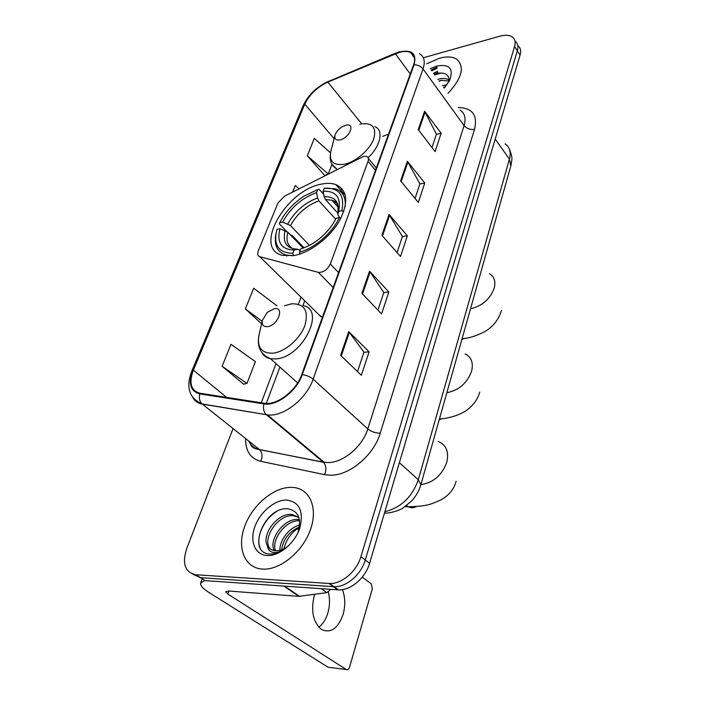 <?xml version="1.0" encoding="UTF-8"?>
<svg xmlns="http://www.w3.org/2000/svg" width="705" height="705" viewBox="0 0 705 705"><rect width="100%" height="100%" fill="white"/><g stroke="black" fill="none" stroke-linecap="round" stroke-linejoin="round"><path stroke-width="1.06" d="M363.63 156.36L284.45 196.21L277.92 203.058L258.242 250.989C257.131 254.012 257.642 255.906 259.757 256.664L318.343 272.359C323.348 272.579 327.34 269.795 330.319 263.996L368.045 161.313C368.856 158.872 368.407 157.25 366.688 156.448L363.63 156.36M321.445 184.146C286.01 190.033 252.637 248.645 282.388 255.316L293.597 255.598C309.46 253.051 329.535 237.955 339.334 221.044C348.86 202.414 347.671 190.244 335.774 184.534C331.702 183.124 326.926 182.992 321.445 184.146M319.065 314.879L322.405 317.294M437.003 67.645L431.416 70.297L437.003 67.645M437.875 72.474L435.849 73.443L437.875 72.474M192.747 574.161L200.493 577.695L205.084 580.62L338.453 589.874C350.614 590.64 365.543 577.915 369.587 563.286L520.078 55.105C521.251 50.848 520.501 47.676 517.822 45.587M233.055 428.561L186.675 548.666C181.943 563.683 185.001 572.381 195.858 574.751L329.526 583.493C341.714 584.207 356.783 571.35 360.925 556.642L514.588 46.504L517.347 50.822C518.527 46.565 517.787 43.393 515.108 41.313C517.787 43.393 518.527 46.565 517.347 50.822L365.278 559.981L517.347 50.822L520.078 55.105M328.865 583.458L334.011 586.692C346.181 587.432 361.18 574.645 365.278 559.981C361.18 574.645 346.181 587.432 334.011 586.692L200.493 577.695L333.35 586.666L337.792 589.838M439.444 58.233L426.736 63.794L439.444 58.233C446.732 56.259 452.495 56.585 456.734 59.211C452.495 56.585 446.732 56.259 439.444 58.233M290.839 487.358C273.364 487.314 252.24 505.274 244.609 526.529C236.73 547.759 244.538 568.124 262.524 569.102L262.939 569.12C280.229 570.081 302.489 551.848 310.253 530.204C318.246 508.578 310.279 489.349 294.082 487.552L290.839 487.358C273.364 487.314 252.24 505.274 244.609 526.529C236.73 547.759 244.538 568.124 262.524 569.102L262.939 569.12C280.229 570.081 302.489 551.848 310.253 530.204C318.246 508.578 310.279 489.349 294.082 487.552L290.839 487.358M399.083 52.434C403.903 51.068 407.781 51.13 410.724 52.619C414.584 54.858 415.527 58.956 413.544 64.895L301.678 374.69C296.356 390.535 277.276 405.305 264.86 403.322L200.114 393.267C190.923 390.702 188.676 382.991 193.373 370.143L304.807 104.146C309.477 94.488 317.153 87.138 327.825 82.097L399.083 52.434M399.25 51.976L327.922 81.683C316.986 86.856 309.125 94.382 304.34 104.269L192.862 370.187C188.05 383.353 190.35 391.257 199.771 393.901L263.917 403.912C276.607 406.468 296.735 391.187 302.269 374.646L414.082 64.745C416.858 53.509 411.914 49.253 399.25 51.976M433.566 73.285L437.655 71.258M340.577 355.329L361.348 375.289L369.085 351.821L348.746 331.597L340.577 355.329M357.514 371.606L363.965 352.192L348.746 331.597M363.93 352.306L369.085 351.821M361.912 293.342L381.564 313.963L388.816 291.967L369.552 271.125L361.912 293.342M377.933 310.156L383.793 292.513L369.552 271.125M383.758 292.637L388.816 291.967M418.259 129.632L435.1 151.575L441.136 133.263L424.595 111.214L418.259 129.632M431.989 147.512L436.404 134.223L424.595 111.214M436.36 134.364L441.136 133.263M400.634 180.832L418.338 202.432L424.745 183L407.367 161.269L400.634 180.832M415.06 198.431L419.916 183.838L407.367 161.269M419.872 183.979L424.745 183M381.89 235.294L400.528 256.461L407.331 235.805L389.054 214.47L381.89 235.294M397.082 252.549L402.405 236.51L389.054 214.47M402.37 236.633L407.331 235.805M447.992 93.351C462.039 78.176 464.947 66.799 456.734 59.211C464.947 66.799 462.039 78.176 447.992 93.351M514.588 46.504C515.787 42.238 515.055 39.075 512.376 37.012C509.433 35.003 505.282 34.721 499.933 36.166L423.317 57.757M222.101 366.283L246.97 383.397L255.421 361.612L230.984 344.348L222.101 366.283L243.674 384.181M299.079 188.781L295.245 185.538L292.601 192.068M330.469 152.782L314.315 138.418L307.283 155.779L324.89 175.686M277.056 305.864L253.685 288.239L245.331 308.878L261.555 323.78M328.23 173.994L332.02 164.212M327.79 174.214L324.732 175.501M307.283 155.779L328.186 174.012M245.331 308.878L262.128 321.251M246.97 383.397L243.366 384.26M442.432 85.631L446.944 84.785M443.56 87.191L445.445 86.706M437.902 79.33L440.325 78.731C443.718 78.096 446.538 78.502 448.759 79.965L449.129 80.238M439.039 80.908L441.462 80.308L449.067 81.049M444.22 88.107L449.658 80.335C453.826 68.561 449.517 63.811 436.721 66.085L430.226 68.649M448.997 81.595C449.402 75.03 445.745 72.263 438.025 73.294M434.712 74.889L441.26 72.994M439.25 81.198L442.009 80.22M443.745 87.446L445.322 86.856M434.139 74.096L437.928 72.8M293.333 255.642L292.866 253.236C279.656 253.095 274.086 246.274 276.149 232.773L277.039 229.292L279.955 228.746C276.624 242.494 281.339 249.579 294.126 250.011L297.669 249.209L300.18 250.354M303.22 248.098L287.825 232.192L279.955 228.746M286.38 231.108L279.453 223.952L279.718 222.683C285.19 212.108 293.289 203.251 304.014 196.113L317.735 189.575L316.554 192.58C301.951 197.92 290.645 207.763 282.635 222.119L290.46 225.565L309.46 245.358M335.65 219.176L318.924 200.81L317.594 197.973L316.554 192.58M304.075 247.79L292.108 235.417L290.601 235.065M286.459 255.139L286.688 256.003M276.069 233.135L275.805 234.324C273.884 245.234 277.276 252.134 286.001 255.025L292.945 255.704M317.735 189.575L319.206 189.337L323.648 194.28M299.872 254.038L299.493 252.117C314.536 248.327 332.39 232.888 339.308 217.607L340.912 218.171M299.493 252.117L300.744 248.883C306.913 247.111 313.055 243.807 319.171 238.96C326.688 232.826 332.337 225.908 336.135 218.197L339.308 217.607M294.126 250.011L292.866 253.236M282.635 222.119L279.718 222.683M345.194 206.565C345.961 197.471 342.841 191.575 335.827 188.878L324.238 188.209C339.035 187.53 344.904 195.038 341.855 210.742L343.82 211.429M341.855 210.742L338.691 211.35C341.299 197.497 336.091 190.791 323.066 191.222L324.238 188.209M339.625 217.713L337.783 214.47L338.691 211.35M323.066 191.222L324.106 196.642L325.428 199.497L338.021 213.421M340.039 139.881C349.839 137.819 355.725 122.423 345.714 125.296L342.736 126.486C338.761 128.83 336.17 131.764 334.981 135.272C334.249 139.026 335.941 140.559 340.039 139.881M267.398 326.662C277.735 325.825 285.014 306.781 274.404 308.649L267.362 312.289L262.322 320.423C261.687 324.741 263.379 326.812 267.398 326.662M328.363 592.103C330.072 599.056 329.861 606.159 327.728 613.421C325.763 619.616 322.793 624.207 318.81 627.203M314.642 594.289L314.421 594.958C310.614 610.548 312.958 622.048 321.445 629.45C330.671 633.61 337.862 628.71 343.009 614.742C345.503 605.798 345.309 597.426 342.436 589.618M204.776 580.426L200.59 583.079C200.211 585.564 203.049 588.728 209.103 592.57L328.151 667.265L346.278 669.512L227.794 594.033L225.75 591.724L228.631 591.01L298.911 596.351L283.824 586.093M346.278 669.512C347.662 670.111 348.755 669.292 349.557 667.062L372.31 588.931L371.315 583.872L362.255 577.113M298.876 529.79L297.325 528.635M330.892 589.362L326.856 592.632L298.911 596.351M283.727 549.68C285.736 540.259 290.971 532.777 299.431 527.234M279.92 550.341C279.436 540.62 288.865 527.596 299.704 525.075M281.639 549.821C283.163 539.281 289.12 531.64 299.484 526.891M274.307 550.623C268.085 540.33 284.027 517.787 298.33 519.523L299.44 519.647M275.558 550.772C270.782 540.136 285.922 519.506 299.616 520.775M297.854 532.901C301.872 519.188 298.664 511.16 288.222 508.825C264.657 505.961 246.671 551.839 268.764 553.945L269.918 554.051C275.1 554.209 280.396 552.262 285.807 548.199C281.083 551.689 276.792 553.081 272.932 552.376C269.698 551.645 267.856 549.459 267.398 545.82C269.195 548.816 271.91 550.464 275.532 550.772L275.805 550.781C280.061 550.896 284.353 549.195 288.697 545.696M267.398 545.82C261.044 535.597 277.171 512.72 291.597 514.43L298.797 517.276M271.011 549.451C260.568 541.405 277.144 513.778 293.289 515.716L298.832 517.373M286.442 500.039C274.536 499.88 259.96 512.244 254.822 526.811C249.508 541.361 255.051 555.029 267.221 555.54C279.312 556.289 294.884 543.194 299.837 528.045C303.925 511.107 299.466 501.775 286.442 500.039M259.898 547.054C255.712 537.219 264.111 518.845 276.836 511.407M259.757 256.664L321.119 316.889M318.325 272.35L333.148 287.534M330.319 263.996L338.541 272.588M368.045 161.313L375.501 170.24M384.851 511.742C401.066 507.6 412.222 496.937 418.312 479.761L509.424 159.154C511.213 152.201 509.777 147.098 505.106 143.864M495.218 139.044L509.424 159.154L510.843 165.939M369.587 563.286L360.925 556.642M384.428 513.17C391.627 513.249 400.599 509.759 402.775 508.164L411.464 501.167C415.985 496.276 419.123 490.795 420.876 484.723L418.312 479.761L399.391 462.639M458.197 107.548C472.359 107.839 477.805 115.091 474.536 129.306L380.224 433.214C375.43 433.108 371.288 431.68 367.807 428.931L464.075 125.578C466.181 118.299 464.815 113.117 459.986 110.033M380.224 433.214C373.941 455.077 349.583 475.593 330.566 475.205L324.573 474.641L260.744 461.317C250.398 458.567 245.384 450.997 245.684 438.607M263.917 403.912C262.912 408.362 263.679 411.896 266.199 414.531L323.269 462.172L328.063 462.577C343.264 462.736 362.643 446.371 367.807 428.931L313.135 379.167C306.657 398.889 282.952 417.298 267.424 414.866L202.317 404.106C197.964 403.339 194.783 401.136 192.791 397.505M399.568 51.65L395.443 53.333M191.822 371.05L303.071 105.891L304.34 104.269M192.862 370.187L191.707 371.324C185.706 387.345 189.169 398.21 202.097 403.921L259.387 449.508L323.445 462.321C326.23 465.503 326.6 469.609 324.573 474.641M199.771 393.901C198.792 398.078 199.568 401.418 202.097 403.921L267.424 414.866L324.265 462.339L259.563 449.649C262.366 452.689 262.762 456.576 260.744 461.317M395.575 53.139L327.922 81.683M302.269 374.646C306.587 375.21 310.209 376.717 313.135 379.167L423.026 68.975C420.806 66.252 417.827 64.842 414.082 64.745M419.475 53.695C424.243 56.515 425.432 61.608 423.026 68.975L464.075 125.578C466.78 128.671 470.27 129.914 474.536 129.306M195.858 574.751L200.493 577.695M248.847 441.118C250.892 445.639 254.399 448.442 259.387 449.508L259.563 449.649C254.205 448.838 251.244 447.023 250.663 444.22M193.373 370.143L226.605 397.382M395.364 53.756L410.275 73.946M327.825 82.097L361.683 123.754M388.525 134.17L382.736 136.356M304.807 104.146L334.091 138.682M341.951 188.614L341.176 190.667M301.044 297.184L298.391 304.216M276.016 363.613L261.264 402.775M382.489 235.981L389.618 215.245M401.207 181.529L407.895 162.053M418.796 130.337L425.097 112.007M362.546 294.003L370.151 271.883M341.246 355.972L349.38 332.319M437.118 68.244L431.768 70.8M436.933 67.231L431.187 69.98M465.194 353.892C471.363 357.065 473.513 362.784 471.636 371.041C467.256 383.044 458.99 390.27 446.838 392.72M441.621 418.823L439.206 419.783M287.825 232.192C285.772 240.343 287.552 245.895 293.174 248.821M318.924 200.81C306.728 205.349 297.237 213.606 290.46 225.565M285.128 230.544C282.405 242.494 286.582 248.715 297.669 249.209M317.594 197.973C304.798 202.714 294.866 211.368 287.781 223.917M337.801 214.408C339.951 202.379 335.386 196.457 324.106 196.642M338.321 206.371C337.14 203.375 335.016 201.33 331.923 200.238L325.428 199.497M489.543 273.707C494.258 276.616 495.826 281.365 494.258 287.975C490.195 299.008 482.282 305.961 470.517 308.825M464.754 338.391L461.89 339.405M332.214 164.529L337.21 169.429C332.434 166.072 328.653 162.256 330.865 151.143C328.812 161.471 333.412 165.825 344.675 164.203C355.999 161.771 369.852 149.724 373.747 138.876C376.778 127.076 372.169 122.159 359.92 124.124M368.116 157.726C380.744 145.909 383.899 130.205 374.866 126.565M438.157 441.48C446.177 444.785 449.076 451.641 446.838 462.057C442.106 475.17 433.46 482.687 420.903 484.626M416.25 506.613C413.606 508.076 410.927 508.12 408.213 506.754L406.512 505.635M259.043 334.884L258.867 335.668C257.069 347.512 261.696 353.355 272.738 353.205C284.697 352.165 300.03 338.999 304.877 325.569C308.861 310.746 304.41 303.494 291.535 303.82L284.52 305.794M261.599 352.165C263.379 355.69 266.349 357.876 270.517 358.713L275.726 358.907C302.454 357.682 326.389 309.257 302.903 305.521M227.794 594.033L228.869 591.028M284.582 586.146L299.546 596.333M326.856 592.632L321.251 588.693M345.371 195.417L335.774 184.534M318.343 272.359L333.157 287.517M368.38 158.475L376.311 168.01M509.495 149.442C511.425 154.184 512.2 157.709 511.839 160L510.958 165.525L420.876 484.723M338.453 589.874L329.526 583.493M410.724 52.619L414.408 57.704M328.098 81.454C316.536 86.979 308.252 94.999 303.238 105.503M344.815 193.514L344.481 194.413M304.701 300.771L302.921 305.529M279.894 367.085L266.305 403.427M449.12 80.458L448.759 79.965M286.988 256.021L286.001 255.025M276.149 232.773L275.805 234.324M338.294 207.323L331.923 200.238C334.364 201.013 335.844 201.85 336.356 202.74C337.836 202.732 338.303 206.644 337.783 214.47M479.797 392.05C476.236 404.749 465.661 411.632 460.303 413.791C454.32 416.602 447.358 418.347 439.418 419.034M334.981 135.272L330.865 151.143M501.449 310.385C498.188 322.088 489.631 328.944 484.846 331.535C476.756 335.8 469.169 338.197 462.075 338.735M456.126 481.295C453.914 489.437 448.68 495.73 440.405 500.162C431.16 503.908 428.517 506.313 408.213 506.754L405.031 506.71M297.625 382.903L270.517 358.713C260.735 354.606 256.858 346.922 258.867 335.668L262.322 320.423M200.793 582.541L202.194 578.779M298.999 596.36L283.912 586.093M294.443 515.831L292.751 514.553"/></g></svg>
